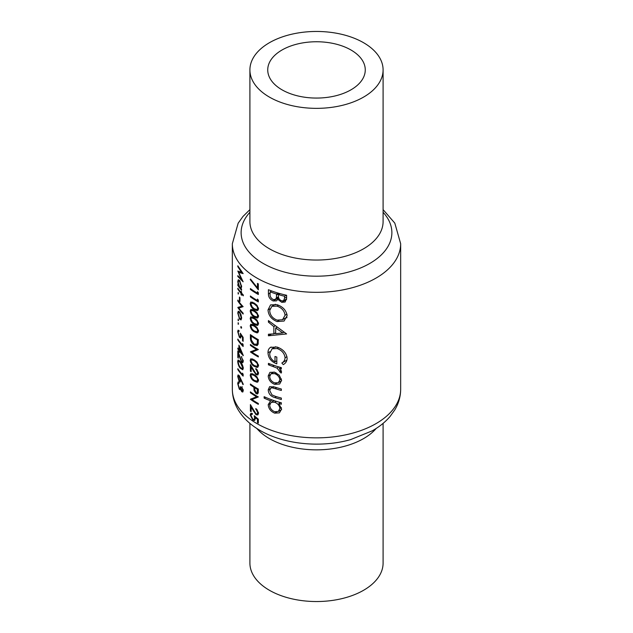 <?xml version="1.0" encoding="UTF-8"?>
<svg xmlns="http://www.w3.org/2000/svg" width="633" height="633" viewBox="0 0 633 633"><rect width="100%" height="100%" fill="white"/><g stroke="black" fill="none" stroke-linecap="round" stroke-linejoin="round"><path stroke-width="0.95" d="M256.982 392.919L256.088 392.808L254.711 389.461L254.727 387.784A84.165 48.591 0 0 0 256.982 389.137A84.165 48.591 0 0 0 257.465 389.414L256.982 392.919L258.311 392.159M256.982 381.153L254.221 380.306L252.258 378.653L250.969 375.678L251.459 374.562L254.221 375.488L256.982 377.933L257.686 379.95L256.982 381.153L258.549 380.267M256.982 366.341L254.221 365.494L252.258 363.84L250.969 360.873L251.459 359.758L254.221 360.683L256.982 363.12L257.686 365.138L256.982 366.341L258.549 365.455M256.982 309.577L254.221 308.722L252.258 307.068L250.969 304.101L251.459 302.985L254.221 303.911L256.982 306.356L257.686 308.366L256.982 309.577L258.549 308.69M256.982 316.975L254.221 316.128L252.258 314.474L250.969 311.507L251.459 310.392L254.221 311.317L256.982 313.762L257.686 315.772L256.982 316.975L258.549 316.096M256.982 324.381L254.221 323.534L252.258 321.881L250.969 318.913L251.459 317.798L254.221 318.723L256.982 321.16L257.686 323.178L256.982 324.381L258.549 323.495M256.982 331.787L254.221 330.94L252.258 329.287L250.969 326.311L251.459 325.204L254.221 326.13L256.982 328.567L257.686 330.584L256.982 331.787L258.549 330.901M256.982 344.099L254.118 344.202L251.348 340.032L251.159 336.036A84.165 48.591 0 0 0 256.982 339.771A84.165 48.591 0 0 0 257.465 340.048L257.235 343.545L256.484 344.589L258.232 343.577M249.908 423.374L249.908 563.093A66.592 38.447 0 0 0 269.413 590.273A66.592 38.447 0 0 0 341.986 598.612A66.592 38.447 0 0 0 383.092 563.093L383.092 423.374M350.983 49.999A48.765 28.153 0 0 0 297.834 43.899A48.765 28.153 0 0 0 267.735 69.907A48.765 28.153 0 0 0 282.017 89.823A48.765 28.153 0 0 0 335.166 95.923A48.765 28.153 0 0 0 365.265 69.907A48.765 28.153 0 0 0 350.983 49.999M269.413 97.094A66.592 38.447 0 0 0 341.986 105.426A66.592 38.447 0 0 0 383.092 69.907A66.592 38.447 0 0 0 363.587 42.727A66.592 38.447 0 0 0 291.014 34.388A66.592 38.447 0 0 0 249.908 69.907A66.592 38.447 0 0 0 269.413 97.094M281.345 389.01A84.165 48.591 180 0 1 274.928 387.111L269.626 386.66L268.21 389.92C268.534 393.837 270.734 396.385 274.809 397.564A84.165 48.591 0 0 0 281.345 399.502L281.345 398.062A84.165 48.591 180 0 1 275.11 396.226L272 394.921L269.69 390.514L270.813 388.076L272.127 387.823L275.11 388.615A84.165 48.591 0 0 0 281.345 390.45L281.345 389.01M281.345 367.623A84.165 48.591 180 0 1 268.424 363.358L268.424 364.798A84.165 48.591 0 0 0 272.546 366.349L276.985 368.074L281.107 373.114L281.582 371.982L279.319 368.501A84.165 48.591 0 0 0 281.345 369.063L281.345 367.623M286.614 333.931L268.424 320.575L268.424 322.142L273.852 326.588L273.852 333.868L268.424 334.232L268.424 335.791L286.614 333.931M286.614 295.263A84.165 48.591 180 0 1 268.424 289.716L268.424 294.06C268.487 297.186 270.085 299.488 273.211 300.968L276.502 300.873L277.768 299.354L281.748 302.321L285.143 302.02L286.614 298.388L286.614 295.263M287.129 315.63C286.251 310.32 282.864 306.665 276.969 304.663L270.552 304.9L268.004 309.941C268.447 315.432 271.47 319.301 277.056 321.556L284.09 321.042L287.129 315.63M271.146 347.034C268.993 348.047 267.949 349.954 268.004 352.771C268.321 358.128 271.264 361.823 276.819 363.856L276.819 357.067A84.165 48.591 180 0 1 274.983 356.482L274.983 361.831C271.51 359.845 269.745 357.091 269.69 353.562L272.04 348.799L277.127 348.522C281.867 350.302 284.518 353.388 285.079 357.795C284.905 360.145 283.829 361.886 281.827 363.018L283.236 364.608C285.705 363.295 287.002 361.19 287.129 358.302C286.417 352.897 283.062 349.147 277.056 347.066L270.552 347.335M272.15 399.937L270.623 400.824L268.21 404.661C268.55 408.617 270.702 411.45 274.675 413.151L279.43 412.866L281.582 409.037L278.805 403.53A84.165 48.591 0 0 0 281.345 404.234L281.345 402.794A84.165 48.591 180 0 1 264.135 396.685L264.135 398.125A84.165 48.591 0 0 0 270.623 400.824L270.038 401.116M279.707 383.946L281.582 380.338L279.303 375.25L274.603 372.196L269.935 372.362L268.21 375.931C268.519 379.84 270.647 382.641 274.603 384.334L279.596 384.017M257.465 287.865L250.526 279.058L250.209 279.572L258.335 289.811L258.335 283.885A84.165 48.591 180 0 1 257.465 283.402L257.465 287.865L258.335 287.366M257.465 293.15A84.165 48.591 180 0 1 256.982 292.873A84.165 48.591 180 0 1 250.399 288.593L250.399 289.455A84.165 48.591 0 0 0 256.982 293.736A84.165 48.591 0 0 0 258.335 294.503L258.335 292.723L257.465 291.671L257.465 293.15L258.296 292.675M257.465 300.556A84.165 48.591 180 0 1 256.982 300.279A84.165 48.591 180 0 1 250.399 295.999L250.399 296.861A84.165 48.591 0 0 0 256.982 301.142A84.165 48.591 0 0 0 258.335 301.909L258.335 300.129L257.465 299.077L257.465 300.556L258.296 300.082M258.557 308.825L256.982 305.272L254.213 303.049L250.842 301.981L250.209 303.524C250.66 306.348 251.997 308.366 254.213 309.584L256.982 310.653L257.813 310.455L258.557 308.825M258.557 316.231L256.982 312.678L254.213 310.447L250.842 309.387L250.209 310.93C250.66 313.754 251.997 315.772 254.213 316.991L256.982 318.059L257.813 317.853L258.557 316.231M258.557 323.629L256.982 320.076L254.213 317.853L250.842 316.793L250.209 318.328C250.66 321.16 251.997 323.178 254.213 324.397L256.982 325.465L257.813 325.259L258.557 323.629M258.557 331.035L256.982 327.483L254.213 325.259L250.842 324.199L250.209 325.734C250.66 328.559 251.997 330.584 254.213 331.803L256.982 332.871L257.813 332.665L258.557 331.035M256.982 345.665L258.027 344.494L258.335 339.668A84.165 48.591 180 0 1 256.982 338.908A84.165 48.591 180 0 1 250.399 334.628L250.399 337.611C250.391 340.752 251.633 343.236 254.118 345.064L257.243 345.531M258.335 349.543A84.165 48.591 180 0 1 256.982 348.783A84.165 48.591 180 0 1 250.399 344.502L250.399 345.365A84.165 48.591 0 0 0 256.531 349.384L250.399 351.908A84.165 48.591 0 0 0 256.982 356.189A84.165 48.591 0 0 0 258.335 356.949L258.335 356.086A84.165 48.591 180 0 1 256.982 355.319A84.165 48.591 180 0 1 251.989 352.17L258.335 349.543M258.557 365.589L256.982 362.036L254.213 359.813L250.842 358.753L250.209 360.288C250.66 363.12 251.997 365.138 254.213 366.357L256.982 367.425L257.813 367.219L258.557 365.589M258.557 373.288L256.982 369.585L255.772 368.548L257.686 372.758L256.982 374.048L256.001 373.874L250.399 364.616L250.399 371.16A84.165 48.591 0 0 0 251.159 371.706L251.159 367.227L256.064 374.776L257.86 374.942L258.557 373.288M258.557 380.401L256.982 376.849L254.213 374.625L250.842 373.565L250.209 375.1C250.66 377.925 251.997 379.95 254.213 381.169L256.982 382.237L257.813 382.031L258.557 380.401M256.982 394.011L258.209 393.046L258.335 389.034A84.165 48.591 180 0 1 256.982 388.274A84.165 48.591 180 0 1 250.399 383.994L250.399 384.856A84.165 48.591 0 0 0 253.912 387.269L254.047 390.49L256.088 393.671L257.647 393.876M258.335 396.931A84.165 48.591 180 0 1 256.982 396.171A84.165 48.591 180 0 1 250.399 391.89L250.399 392.753A84.165 48.591 0 0 0 256.531 396.772L250.399 399.296A84.165 48.591 0 0 0 256.982 403.577A84.165 48.591 0 0 0 258.335 404.337L258.335 403.474A84.165 48.591 180 0 1 256.982 402.715A84.165 48.591 180 0 1 251.989 399.558L258.335 396.931M258.557 413.278L256.982 409.567L255.772 408.538L257.686 412.748L256.982 414.037L256.001 413.855L250.399 404.598L250.399 411.141A84.165 48.591 0 0 0 251.159 411.687L251.159 407.209L256.064 414.757L257.86 414.924L258.557 413.278M258.335 419.149L254.221 415.723L254.632 418.104L254.094 419.513L252.891 419.299L250.969 415.525L251.467 414.299L252.322 414.354L252.322 413.484L250.834 413.341L250.209 414.931L252.86 420.146L254.751 420.462L255.297 417.535L257.465 419.339L257.465 422.607A84.165 48.591 0 0 0 258.335 423.097L258.335 419.149M237.818 265.773L237.818 266.643L241.513 272.372L237.818 271.051L241.505 279.525L237.818 275.64L237.818 276.51L243.135 281.788L238.665 272.38L243.135 273.606L237.818 265.773M241.3 288.252L240.817 288.537L241.64 286.638L239.606 280.498L238.285 279.739L237.763 281.566L238.412 285.404A84.165 48.591 180 0 1 237.818 284.534L237.818 285.396A84.165 48.591 0 0 0 241.569 290.27L241.569 289.408A84.165 48.591 180 0 1 240.817 288.537L241.086 288.45M238.546 293.799L238.15 292.43L238.15 294.029L238.546 293.799M237.818 300.082L237.818 300.944A84.165 48.591 0 0 0 241.877 306.166L237.818 307.488A84.165 48.591 0 0 0 243.135 314.047L243.135 313.185A84.165 48.591 180 0 1 238.831 308.089L243.135 306.641A84.165 48.591 180 0 1 237.818 300.082M238.546 320.456L238.15 319.087L238.15 320.686L238.546 320.456M243.135 341.322L243.135 337.373L240.303 333.203L240.572 335.664L240.216 336.97L239.416 336.527L238.174 332.357L239.045 330.6L238.095 330.149L237.699 331.597L239.401 337.365L240.659 338.046L241.031 335.221L242.526 337.413L242.526 340.681A84.165 48.591 0 0 0 243.135 341.322M239.045 330.909L238.491 331.225L239.045 331.463M243.286 355.493L238.918 345.112L238.918 349.677A84.165 48.591 180 0 1 237.818 348.087L237.818 348.957A84.165 48.591 0 0 0 238.918 350.54L238.918 351.647A84.165 48.591 0 0 0 239.432 352.344L239.432 351.228A84.165 48.591 0 0 0 243.286 355.667L243.286 355.493M240.295 361.712L238.095 359.971L237.699 361.372C238 364.402 238.87 366.689 240.295 368.248L242.763 369.767L243.286 368.264C242.811 365.36 241.814 363.168 240.295 361.712M243.286 384.302L239.155 375.551L238.103 374.91L237.699 376.374L239.163 381.485L240.247 382.055L240.659 379.523L242.961 384.635L243.286 384.302M241.782 386.898L242.676 389.873L241.766 390.83L240.856 387.309A84.165 48.591 180 0 1 240.303 386.644C240.334 388.361 239.97 388.876 239.203 388.203L238.174 384.31L239.108 382.395L238.119 381.936L237.699 383.582L239.25 389.121L240.168 389.73L240.619 389.24L241.766 391.685L242.771 392.056L243.286 390.498L241.782 386.898L242.178 386.668M240.453 389.564L241.023 389.01M238.435 383.068L239.108 383.258M240.88 387.966L239.899 388.535L239.203 388.203M243.286 390.474L241.766 390.83M243.135 374.34L242.526 373.138L242.526 374.625A84.165 48.591 180 0 1 237.818 368.699L237.818 369.561A84.165 48.591 0 0 0 243.135 376.121L243.135 374.34M241.347 356.79L242.676 360.478L242.297 361.601L241.505 361.285L237.818 350.927L237.818 357.471A84.165 48.591 0 0 0 238.301 358.183L238.301 353.697L241.553 362.203L242.803 362.685L243.286 361.15L241.347 356.79L241.798 356.529M243.135 344.724L242.526 343.521L242.526 345.001A84.165 48.591 180 0 1 237.818 339.082L237.818 339.945A84.165 48.591 0 0 0 243.135 346.504L243.135 344.724M238.546 324.041L238.15 322.664L238.15 324.27L238.546 324.041M241.64 327.926L241.173 326.596L240.714 326.857L241.173 328.195L241.64 327.926M241.173 326.596L240.714 326.857L241.173 326.596M241.086 319.894L241.64 318.059L240.967 314.601L239.583 311.942L238.245 311.191L237.763 313.019L239.583 319.222L241.046 319.918M239.962 297.732A84.165 48.591 180 0 1 239.432 297.051L239.432 300.754A84.165 48.591 0 0 0 239.962 301.435L239.962 297.732M243.286 294.954A84.165 48.591 180 0 1 241.569 293.103L241.569 291.868A84.165 48.591 180 0 1 241.062 291.299L241.062 292.533A84.165 48.591 180 0 1 237.818 288.237L237.818 289.099A84.165 48.591 0 0 0 241.062 293.396L241.062 294.63A84.165 48.591 0 0 0 241.569 295.207L241.569 293.973A84.165 48.591 0 0 0 243.286 295.817L243.286 294.954M286.543 299.551L281.748 302.321M278.979 298.649L277.768 299.354M278.67 297.819L273.211 300.968M270.117 293.079L268.424 294.06M284.565 296.236L284.565 298.19L283.56 300.746L281.717 300.873C279.24 299.726 278.156 297.961 278.457 295.587L278.457 294.622A84.165 48.591 0 0 0 284.565 296.236L286.353 295.207M286.614 297.012L284.565 298.19M280.126 293.657L278.457 294.622M276.589 294.06L276.376 297.945L275.315 299.425L273.211 299.528C270.861 298.151 269.824 296.268 270.117 293.878L270.117 291.821A84.165 48.591 0 0 0 276.589 294.06L278.219 293.111M278.504 296.719L276.376 297.945M271.636 290.951L270.117 291.821M243.214 389.564L242.676 389.873M243.278 390.814L241.766 391.685M240.896 388.171L239.25 389.121M238.34 383.21L237.699 383.582M240.714 380.591L239.163 381.485M239.147 375.535L237.699 376.374M240.168 379.737L239.139 380.583L238.174 377.133L239.139 376.39L240.168 379.737L240.983 379.262M240.714 380.401L239.804 380.924L239.139 380.583M239.203 375.606L238.491 376.018L239.551 376.152M238.237 369.324L237.818 369.561M243.104 374.285L242.526 374.625M239.227 360.494L237.699 361.372M240.801 367.963L240.295 368.248M240.303 362.574L242.676 367.662L242.304 368.699L240.303 367.393L239.005 365.352L238.174 362.116L238.491 361.103L240.303 362.574L240.769 362.305M243.214 367.354L242.676 367.662M243.214 360.169L242.676 360.478M243.286 361.198L241.553 362.203M238.301 357.194L237.818 357.471M239.891 350.967L239.432 351.228M239.432 351.355L238.918 351.647M239.432 350.247L238.918 350.54M238.237 348.712L237.818 348.957M239.432 349.376L238.918 349.677M239.432 350.365L239.432 347.501L241.774 353.198A84.165 48.591 180 0 1 239.432 350.365M238.237 339.699L237.818 339.945M243.104 344.668L242.526 345.001M243.135 340.332L242.526 340.681M242.969 337.152L242.526 337.413M241.45 334.976L241.031 335.221M240.018 337.009L239.401 337.365M239.045 330.822L237.699 331.597M241.046 335.387L240.572 335.664M251.064 344.977L250.399 345.365M257.425 349.036L251.989 352.17M251.341 351.362L250.399 351.908M257.283 348.949L256.531 349.384M254.909 344.613L254.118 345.064M258.224 339.612L257.465 340.048M251.831 335.648L251.159 336.036M258.296 342.936L257.235 343.545M252.599 324.357L250.209 325.734M254.964 331.368L254.213 331.803M258.446 330.141L257.686 330.584M252.599 316.951L250.209 318.328M254.964 323.961L254.213 324.397M258.446 322.735L257.686 323.178M252.599 309.545L250.209 310.93M254.964 316.563L254.213 316.991M258.446 315.337L257.686 315.772M252.599 302.139L250.209 303.524M254.964 309.157L254.213 309.584M258.446 307.931L257.686 308.366M251.064 296.481L250.399 296.861M251.064 289.075L250.399 289.455M286.796 317.829L286.195 317.624M278.916 320.488L277.056 321.556M269.911 308.841L268.004 309.941M285.079 315.242L282.532 319.736L277.064 320.116C272.475 318.272 270.014 315.076 269.69 310.55L271.874 306.317L276.977 306.111C281.74 307.788 284.439 310.835 285.079 315.242L286.978 314.15M278.504 305.225L276.977 306.111M271.446 334.05L268.424 335.791M275.664 332.816L273.852 333.868M275.023 325.916L273.852 326.588M269.516 321.509L268.424 322.142M282.769 332.903L275.664 333.702L275.664 327.973L282.769 332.903L284.059 332.159M276.858 327.277L275.664 327.973M286.923 360.074L281.827 363.018M286.978 356.696L285.079 357.795M278.647 347.652L277.127 348.522M276.819 360.77L274.983 361.831M269.927 351.655L268.004 352.771M281.005 367.528L279.319 368.501M281.353 370.93L279.644 371.919M281.155 370.527L279.889 371.255M278.924 366.95L276.985 368.074M269.903 363.935L268.424 364.798M250.692 279.288L250.209 279.572M280.482 402.564L278.805 403.53M276.732 411.964L274.675 413.151M269.998 403.632L268.21 404.661M265.536 397.318L264.135 398.125M279.889 408.562L278.306 411.49L274.659 411.703C271.636 410.398 269.982 408.23 269.69 405.215L271.169 402.287L274.611 402.232C277.784 403.443 279.541 405.555 279.889 408.562L281.432 407.668M276.21 401.306L274.611 402.232M273.899 386.795L272.127 387.823M276.415 396.638L274.809 397.564M270.069 388.844L268.21 389.92M276.581 383.194L274.603 384.334M270.022 374.878L268.21 375.931M279.889 379.871L278.306 382.68L274.595 382.886C271.581 381.62 269.943 379.491 269.69 376.508L271.066 373.739L274.595 373.636C277.713 374.839 279.477 376.92 279.889 379.871L281.432 378.985M276.051 372.79L274.595 373.636M240.16 318.89L239.583 319.222M238.269 312.726L237.763 313.019M241.133 317.481L240.667 318.89L239.583 318.352L238.174 313.636L238.57 312.227L239.583 312.797L241.133 317.481L241.592 317.22M240.01 312.552L239.583 312.797M238.237 300.707L237.818 300.944M242.494 305.976L238.831 308.089M238.412 307.14L237.818 307.488M242.392 305.866L241.877 306.166M239.962 300.453L239.432 300.754M242.075 293.672L241.569 293.973M241.569 294.337L241.062 294.63M241.569 293.103L241.062 293.396M238.237 288.854L237.818 289.099M241.569 292.24L241.062 292.533M238.237 285.159L237.818 285.396M238.293 281.266L237.763 281.566M241.133 286.076L240.667 287.564L239.591 287.01L238.174 282.223L238.586 280.807L239.598 281.353L241.133 286.076L241.592 285.815M240.026 281.107L239.598 281.353M252.599 358.911L250.209 360.288M254.964 365.921L254.213 366.357M258.446 364.695L257.686 365.138M256.428 369.031L255.772 369.411M258.446 372.323L257.686 372.758M258.557 373.335L256.064 374.776M251.618 366.958L251.159 367.227M251.159 370.716L250.399 371.16M252.599 373.723L250.209 375.1M254.964 380.734L254.213 381.169M258.446 379.507L257.686 379.95M258.296 392.397L256.088 393.671M254.727 390.094L254.047 390.49M254.632 386.858L253.912 387.269M251.064 384.468L250.399 384.856M258.224 388.971L257.465 389.414M255.455 387.364L254.727 387.784M239.67 271.802L238.665 272.38M238.309 276.233L237.818 276.51M241.964 272.111L241.513 272.372M258.335 422.108L257.465 422.607M258.106 418.967L257.465 419.339M255.914 417.179L255.297 417.535M253.801 419.608L252.86 420.146M252.322 413.705L250.209 414.931M255.328 417.693L254.632 418.104M256.428 409.021L255.772 409.401M258.446 412.305L257.686 412.748M258.557 413.317L256.064 414.757M251.618 406.948L251.159 407.209M251.159 410.706L250.399 411.141M251.064 392.373L250.399 392.753M257.425 396.424L251.989 399.558M251.341 398.75L250.399 399.296M257.283 396.337L256.531 396.772M376.208 428.43A66.592 38.447 180 0 1 269.413 438.59A66.592 38.447 180 0 1 256.792 428.43M256.982 423.627A84.165 48.591 0 0 0 348.712 434.159A84.165 48.591 0 0 0 400.665 389.263C400.602 396.59 398.648 403.458 394.81 409.875L390.039 416.522C385.22 422.116 379.254 426.903 372.149 430.875L350.658 439.603C321.058 448.022 284.122 444.54 260.06 430.424C250.502 424.972 243.175 418.065 238.079 409.693C234.313 403.324 232.398 396.519 232.335 389.263A84.165 48.591 0 0 0 256.982 423.627M383.092 212.277A75.374 43.519 180 0 1 361.308 267.664A75.374 43.519 180 0 1 263.201 263.439A75.374 43.519 180 0 1 249.908 212.277M249.908 69.907L249.908 221.597A66.592 38.447 0 0 0 269.413 248.777A66.592 38.447 0 0 0 341.986 257.117A66.592 38.447 0 0 0 383.092 221.597L383.092 69.907M400.665 389.263L400.665 243.737A84.165 48.591 180 0 1 348.712 288.632A84.165 48.591 180 0 1 256.982 278.093A84.165 48.591 180 0 1 232.335 243.737L232.335 389.263M279.327 293.427L276.589 295.01M251.159 337.167L250.399 337.611M258.335 340.222L257.465 340.728M254.917 325.726L254.221 326.13M254.917 318.32L254.221 318.723M254.917 310.914L254.221 311.317M254.917 303.508L254.221 303.911M274.113 365.455L272.546 366.349M276.716 387.681L275.11 388.615M254.917 360.28L254.221 360.683M253.667 370.756L253.192 371.025M254.917 375.084L254.221 375.488M255.202 387.214L253.912 387.958M258.335 390.672L257.465 391.17M253.667 410.738L253.192 411.015M400.665 243.737L394.81 223.125L383.092 209.626M249.908 209.626L242.945 216.502L238.166 223.172L232.335 243.737M283.56 300.746L286.591 298.998M275.315 299.425L278.607 297.526M242.304 368.699L243.286 368.129M238.491 361.103L239.345 360.612M242.297 361.601L243.286 361.032M240.216 336.97L241.133 336.44M251.459 325.196L252.773 324.436M251.459 317.79L252.773 317.03M251.459 310.392L252.773 309.632M251.459 302.985L252.773 302.226M282.532 319.736L286.978 317.173M271.874 306.317L275.402 304.275M272.04 348.799L275.656 346.71M278.306 411.49L281.55 409.614M271.169 402.287L274.073 400.61M270.861 388.053L273.321 386.636M278.306 382.68L281.566 380.797M271.066 373.739L274.026 372.03M240.667 318.89L241.632 318.328M238.57 312.227L239.416 311.737M240.667 287.564L241.624 287.01M238.586 280.807L239.448 280.308M251.459 359.75L252.773 358.99M257.188 373.953L258.549 373.169M251.459 374.562L252.773 373.802M251.467 414.291L252.322 413.8M254.094 419.513L255.455 418.73M257.188 413.942L258.549 413.151"/></g></svg>
